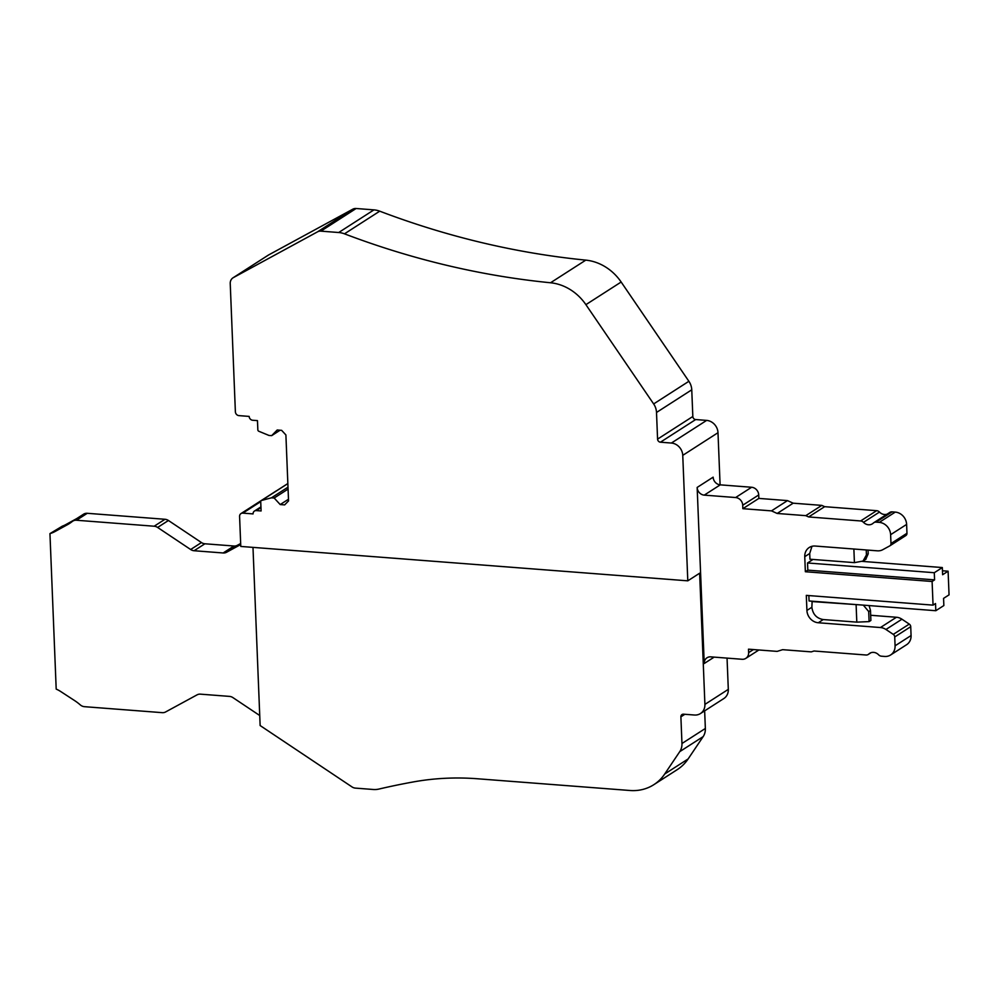 <?xml version="1.0" encoding="UTF-8"?>
<svg xmlns="http://www.w3.org/2000/svg" width="999" height="999" viewBox="0 0 999 999"><rect width="100%" height="100%" fill="white"/><g stroke="black" fill="none" stroke-linecap="round" stroke-linejoin="round"><path stroke-width="1.5" d="M684.864 714.285L680.893 716.845L681.955 743.506A14.873 13.099 57.3 0 1 679.757 751.635L664.722 773.988A47.59 41.921 57.3 0 1 653.87 784.652A47.59 41.921 57.3 0 1 629.994 790.496L477.41 778.758A297.427 261.988 57.3 0 0 413.136 781.967A859.914 757.442 57.3 0 0 378.933 789.06A22.303 19.643 57.3 0 1 373.226 789.485L355.407 788.111A7.43 6.543 57.3 0 1 351.96 786.887L260.14 725.549L252.984 547.39M680.893 716.845A2.972 2.622 57.3 0 1 683.503 714.185L694.467 715.022A11.901 10.477 57.3 0 0 700.436 713.561A11.901 10.477 57.3 0 0 704.907 704.395L699.637 573.214L687.799 580.831L240.784 546.441L239.585 516.446A3.721 3.272 57.3 0 1 242.844 513.124L253.072 513.911A3.721 3.272 57.3 0 1 256.331 510.589L261.101 510.951L260.727 501.735A1.486 1.311 57.3 0 1 261.613 500.449L271.441 497.814L287.999 487.175M700.436 713.561L723.838 698.538A11.901 10.477 -122.7 0 0 728.308 689.36L727.047 658.116M704.645 710.863L705.356 728.471A14.873 13.099 -122.7 0 1 703.159 736.613L679.757 751.635M653.87 784.652L677.272 769.617A47.59 41.921 -122.7 0 0 688.124 758.953L703.159 736.613M240.709 544.555L226.523 552.272A7.43 6.543 57.3 0 1 223.152 552.971L233.966 546.016L204.907 543.781A7.43 6.543 -122.7 0 1 201.461 542.557L168.431 520.491A7.43 6.543 -122.7 0 0 164.985 519.28L87.275 513.299A7.43 6.543 -122.7 0 0 83.541 514.21L72.74 521.153A7.43 6.543 57.3 0 0 72.253 521.503A42.957 37.837 57.3 0 1 69.48 523.488A42.957 37.837 57.3 0 1 68.294 524.225A42.957 37.837 57.3 0 1 67.507 524.662L54.795 531.643A29.783 26.236 57.3 0 1 51.486 533.116L49.95 533.616L56.194 689.098L57.78 689.834A29.783 26.236 57.3 0 1 60.739 691.545L74.775 700.699A44.593 39.286 57.3 0 1 75.387 701.111A44.593 39.286 57.3 0 1 80.195 704.819A7.43 6.543 57.3 0 0 84.478 706.68L162.238 712.662A7.43 6.543 57.3 0 0 165.597 711.962L197.065 694.854A7.43 6.543 57.3 0 1 200.424 694.155L229.483 696.39A7.43 6.543 57.3 0 1 232.929 697.614L259.728 715.521M692.831 416.483A2.972 2.622 -122.7 0 0 695.666 419.555L706.63 420.404L671.39 443.044L660.426 442.195A2.972 2.622 57.3 0 1 657.579 439.123L692.831 416.483L691.758 389.81A14.873 13.099 -122.7 0 0 688.885 381.293L621.153 282.018A47.59 41.921 -122.7 0 0 585.789 260.127A859.914 757.442 -122.7 0 1 379.732 211.176A22.303 19.643 -122.7 0 0 373.951 209.877L356.131 208.504A7.43 6.543 -122.7 0 0 352.759 209.203L268.631 254.945A7.43 6.543 -122.7 0 0 268.269 255.157L233.029 277.809A7.43 6.543 57.3 0 0 230.232 283.541L235.377 411.775A3.721 3.272 57.3 0 0 238.936 415.621L249.151 416.408A3.721 3.272 57.3 0 0 252.697 420.254L257.467 420.616L257.842 429.832A1.486 1.311 57.3 0 0 258.841 431.268L268.943 435.439L271.666 435.651L277.21 429.995L281.643 430.344L285.901 434.952L288.549 500.911L284.64 504.895L280.207 504.557L274.163 498.014L271.441 497.814M671.39 443.044A11.901 10.477 57.3 0 1 682.754 455.357L687.799 580.831M657.579 439.123L656.505 412.462A14.873 13.099 57.3 0 0 653.646 403.933L585.901 304.658A47.59 41.921 57.3 0 0 550.536 282.767A859.914 757.442 57.3 0 1 344.48 233.828A22.303 19.643 57.3 0 0 338.698 232.517L373.951 209.877M233.029 277.809A7.43 6.543 57.3 0 1 233.391 277.597L317.52 231.843A7.43 6.543 57.3 0 1 320.891 231.144L338.698 232.517M720.092 484.84L717.994 432.704A11.901 10.477 -122.7 0 0 706.63 420.404M276.723 490.684A3.721 3.272 -122.7 0 0 276.224 490.934L240.984 513.573M870.728 652.809L868.78 654.058A4.458 3.934 57.3 0 1 866.021 655.007L814.035 651.011L811.275 651.872L782.654 649.675L777.135 651.385L748.501 649.175L748.638 652.622A7.43 6.543 57.3 0 1 745.841 658.353A7.43 6.543 57.3 0 1 742.107 659.278L710.751 656.855A7.43 6.543 -122.7 0 0 707.017 657.779A7.43 6.543 -122.7 0 0 704.22 663.511L697.152 487.437A7.43 6.543 57.3 0 0 704.258 495.129L735.614 497.539A7.43 6.543 57.3 0 1 742.719 505.232L742.856 508.678L771.49 510.876L777.185 513.461L805.806 515.659L808.653 516.945L824.65 506.68L821.79 505.382L793.169 503.184L777.185 513.461M868.78 654.058A7.805 6.881 57.3 0 1 869.692 653.334A7.805 6.881 57.3 0 1 878.608 654.807A4.458 3.934 57.3 0 0 881.455 656.193L884.639 656.443A11.901 10.477 57.3 0 0 890.609 654.982A11.901 10.477 57.3 0 0 895.079 645.804L894.729 636.962A2.972 2.622 57.3 0 0 893.268 634.377L885.951 629.482A11.901 10.477 57.3 0 0 880.444 627.534L818.281 622.752A11.901 10.477 57.3 0 1 806.917 610.439L806.305 595.379L933.054 605.132L932.104 581.48L934.577 579.882L934.29 572.714L942.332 567.557L942.619 574.725L948.101 571.203L949.05 594.855L943.568 598.376L943.855 605.544L935.813 610.714L935.526 603.546L933.054 605.132M808.653 516.945L860.639 520.954A4.458 3.934 57.3 0 1 863.486 522.34A7.805 6.881 57.3 0 0 872.402 523.813A7.805 6.881 57.3 0 0 873.313 523.089A4.458 3.934 57.3 0 1 876.073 522.14L879.257 522.377A11.901 10.477 57.3 0 1 890.621 534.69L890.983 543.543A2.972 2.622 57.3 0 1 889.709 545.916L882.754 549.7A11.901 10.477 57.3 0 1 877.359 550.824L815.196 546.041A11.901 10.477 57.3 0 0 809.227 547.502A11.901 10.477 57.3 0 0 804.757 556.668L805.356 571.728L932.104 581.48M697.152 487.437L713.149 477.16A7.43 6.543 -122.7 0 0 720.254 484.852L751.61 487.262A7.43 6.543 -122.7 0 1 758.716 494.955L758.853 498.401L787.487 500.611L793.169 503.184M223.152 552.971L194.093 550.736A7.43 6.543 57.3 0 1 190.647 549.512L157.617 527.447A7.43 6.543 57.3 0 0 154.171 526.223L164.985 519.28M72.74 521.153A7.43 6.543 57.3 0 1 76.461 520.242L154.171 526.223M49.95 533.616L62.3 526.173A29.783 26.236 -122.7 0 0 65.609 524.7L54.795 531.643M76.698 518.606L65.609 524.7M233.966 546.016A7.43 6.543 -122.7 0 0 237.337 545.317L240.672 543.506M271.666 435.651L280.107 430.219M274.163 498.014L288.074 489.085M280.207 504.557L288.486 499.238M742.856 508.678L758.853 498.401M771.49 510.876L787.487 500.611M805.806 515.659L821.79 505.382M824.65 506.68L876.635 510.676A4.458 3.934 -122.7 0 1 879.482 512.062A7.805 6.881 -122.7 0 0 887.087 514.173M889.997 545.741L905.706 535.639A2.972 2.622 -122.7 0 0 906.967 533.266L906.617 524.413A11.901 10.477 -122.7 0 0 895.254 512.1L892.07 511.863A4.458 3.934 -122.7 0 0 889.822 512.412L873.838 522.677M805.356 571.728L807.829 570.142L807.542 562.974L813.011 559.452M807.829 570.142L934.577 579.882M935.813 610.714L809.065 600.961L808.853 595.579M890.609 654.982L906.605 644.705A11.901 10.477 -122.7 0 0 911.076 635.539L910.726 626.685A2.972 2.622 -122.7 0 0 909.265 624.1L901.947 619.205A11.901 10.477 -122.7 0 0 896.428 617.257L870.678 615.272M51.486 533.129L62.3 526.173M942.457 570.766L948.101 571.203M862.437 561.401L942.332 567.557M807.542 562.974L934.29 572.714M866.233 549.962L866.433 554.92L863.024 561.063L854.42 562.637L809.952 559.215L809.714 553.483L811.975 546.316M868.056 550.112L868.206 553.783L865.808 559.253M853.87 549.013L854.42 562.637M812.137 601.198L811.875 607.255C812.811 614.273 816.595 618.369 823.238 619.555L856.805 622.14L869.105 621.603L870.891 620.454L870.479 610.414L869.08 605.581M869.105 621.603L868.705 611.563L863.336 605.144M811.65 601.523L859.028 604.807M856.805 622.14L856.118 604.932M728.308 689.36L704.907 704.395M681.955 743.506L705.356 728.471M664.722 773.988L688.124 758.953M717.994 432.704L682.754 455.357M714.16 657.117L704.22 663.511M720.254 484.852L704.258 495.129M226.523 552.272L237.337 545.317M260.727 501.635L242.844 513.124M268.631 254.945L233.391 277.597M317.52 231.843L352.759 209.203M356.131 208.504L320.891 231.144M379.732 211.176L344.48 233.828M585.789 260.127L550.536 282.767M621.153 282.018L585.901 304.658M653.646 403.933L688.885 381.293M691.758 389.81L656.505 412.462M695.666 419.555L660.426 442.195M260.964 507.604L256.331 510.589M287.849 483.591L261.613 500.449M735.614 497.539L751.61 487.262M758.716 494.955L742.719 505.232M860.639 520.954L876.635 510.676M879.482 512.062L863.486 522.34M892.07 511.863L876.073 522.14M879.257 522.377L895.254 512.1M906.617 524.413L890.621 534.69M890.983 543.543L906.967 533.266M804.757 556.668L809.714 553.483M806.917 610.439L811.875 607.255M818.281 622.752L823.238 619.555M880.444 627.534L896.428 617.257M901.947 619.205L885.951 629.482M893.268 634.377L909.265 624.1M910.726 626.685L894.729 636.962M895.079 645.804L911.076 635.539M748.638 652.622L753.421 649.562M204.907 543.781L194.093 550.736M201.461 542.557L190.647 549.512M67.507 524.662L71.366 522.19M87.275 513.299L76.461 520.242M168.431 520.491L157.617 527.447M868.206 553.783L866.433 554.92M868.705 611.563L870.479 610.414M260.939 506.88L254.47 511.038M287.849 483.528L261.288 500.599M905.856 535.551L889.859 545.829M871.003 652.697L868.256 654.457M758.89 649.974L745.841 658.353M866.033 559.115L863.298 560.876"/></g></svg>
